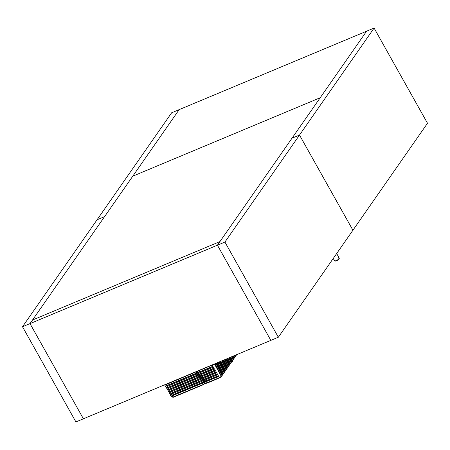 <?xml version="1.0" encoding="UTF-8"?>
<svg xmlns="http://www.w3.org/2000/svg" width="450" height="450" viewBox="0 0 450 450"><rect width="100%" height="100%" fill="white"/><g stroke="black" fill="none" stroke-linecap="round" stroke-linejoin="round"><path stroke-width="0.67" d="M204.947 380.064L205.509 381.077L205.217 380.773L203.226 381.606L202.168 382.478L201.594 381.471M203.878 378.163L204.446 379.176L203.642 378.259M201.786 379.041L202.157 379.704L204.019 378.928M202.157 379.704L201.088 380.582L200.509 379.575M202.815 376.256L203.383 377.274L202.573 376.358M200.717 377.134L201.088 377.803L202.95 377.021M201.088 377.803L200.002 378.692L199.423 377.679M201.746 374.355L202.32 375.379L202.011 375.064L200.019 375.896L198.917 376.802L198.338 375.778M200.678 372.448L201.257 373.478L200.942 373.162L197.837 374.906L197.252 373.882M199.614 370.547L200.194 371.576L199.873 371.256L196.751 373.016L196.166 371.987M206.016 381.971L206.381 383.141A1.193 0.281 -29.3 0 1 205.346 383.743A1.193 0.281 -29.3 0 1 204.654 383.861L172.822 397.108L171.883 397.024L173.233 397.294L203.608 384.564M231.216 360.686L231.649 361.479L221.282 376.352L219.398 377.623L218.717 376.408L172.131 395.899L173.104 397.311M202.68 383.366L203.254 384.373M206.578 382.984L219.398 377.623L219.583 377.899L221.243 376.779L231.643 361.89A0.45 0.394 34.9 0 1 231.486 362.014M231.649 361.479A0.45 0.394 34.9 0 1 231.643 361.89M234.889 355.41L231.851 359.769L232.442 361.142L231.75 359.916L221.642 374.423L220.607 375.137L221.299 376.723M231.508 356.827L230.782 357.868L231.474 359.106L233.702 355.911M232.537 361.001A0.45 0.394 34.9 0 1 232.476 361.479M232.442 361.142A0.45 0.394 34.9 0 1 232.279 361.682L231.587 361.969M230.158 358.768L230.591 359.561L231.379 359.246L221.265 373.759L220.224 374.439L219.555 373.224L220.562 372.527L220.185 371.863L219.167 372.532L218.498 371.317L219.487 370.637L219.111 369.973L218.115 370.626L217.446 369.411L218.413 368.741L218.036 368.077L217.058 368.719L216.388 367.504L217.339 366.851L216.962 366.188L216.006 366.812L215.336 365.597L216.259 364.956L215.882 364.292L214.954 364.905L214.436 363.971M220.562 372.527L230.681 358.014L231.379 359.246M230.299 357.334L229.596 357.626M231.221 358.656L232.903 356.243M217.665 377.094L217.299 376.425L218.329 375.716L217.648 374.507L216.624 375.182L216.253 374.512L217.26 373.815L216.579 372.611L215.578 373.269L215.213 372.594L216.191 371.919L215.516 370.71L214.532 371.357L214.166 370.682L215.128 370.018L214.447 368.814L213.486 369.439L213.12 368.769L214.059 368.123L213.379 366.913L212.439 367.526L212.074 366.857L166.804 385.802L166.331 385.746L165.645 384.542L166.095 384.57L165.921 384.272M166.331 385.746L196.751 373.016M213.12 368.769L167.895 387.692L167.417 387.636L166.804 385.802M167.417 387.636L197.837 374.906M214.166 370.682L168.986 389.588L168.497 389.531L167.805 388.327L168.278 388.356L167.895 387.692M168.497 389.531L198.917 376.802M215.213 372.594L170.078 391.483L169.577 391.421L168.891 390.218L169.369 390.251L168.986 389.588M169.577 391.421L200.002 378.692M216.253 374.512L171.169 393.373L170.657 393.317L169.971 392.113L170.46 392.147L170.078 391.483M170.657 393.317L201.088 380.582M217.299 376.425L172.26 395.269L171.737 395.207L171.051 394.009L171.551 394.037L171.169 393.373M171.737 395.207L202.168 382.478M171.883 397.024L171.186 395.814L170.657 395.752L170.28 395.089L170.55 394.701M164.824 384.728L165.279 386.291L165.752 386.342L166.444 387.551L165.977 387.517L166.354 388.181L166.838 388.238L167.529 389.441L167.057 389.407L167.434 390.071L167.923 390.133L168.615 391.337L168.131 391.303L168.508 391.967L169.014 392.023L169.701 393.227L169.206 393.193L169.583 393.857L170.1 393.919L170.792 395.123L170.28 395.089M169.206 393.193L169.47 392.822M168.131 391.303L168.384 390.938M167.057 389.407L167.304 389.053M165.977 387.517L166.224 387.169M164.903 385.627L165.144 385.284M214.954 364.905L216.084 363.279M216.799 362.981L215.882 364.292M217.986 362.486L216.259 364.956M216.006 366.812L219.448 361.873M220.179 361.569L216.962 366.188M221.366 361.069L217.339 366.851M217.058 368.719L222.812 360.467M223.56 360.152L218.036 368.077M224.747 359.657L218.413 368.741M218.115 370.626L226.176 359.061M226.941 358.74L219.111 369.973M228.127 358.239L219.487 370.637M219.167 372.532L229.539 357.649M230.31 357.345L220.185 371.863M220.224 374.439L230.591 359.561M172.643 395.933L172.26 395.269M205.509 381.077L218.329 375.716M216.624 375.182L171.551 394.037M204.446 379.176L217.26 373.815M215.578 373.269L170.46 392.147M203.383 377.274L216.191 371.919M214.532 371.357L169.369 390.251M202.32 375.379L215.128 370.018M213.486 369.439L168.278 388.356M201.257 373.478L214.059 368.123M212.439 367.526L167.186 386.466M212.074 366.857L212.991 366.221L212.316 365.012L166.095 384.57M200.194 371.576L212.991 366.221M211.399 365.614L211.23 365.31M221.642 374.423L221.265 373.759M339.289 258.368L339.272 258.412A2.694 0.636 -29.3 0 0 339.289 258.368A2.694 0.636 -29.3 0 0 339.283 258.193L336.673 253.541M333.248 258.457L334.581 260.831A2.694 0.636 -29.3 0 0 334.727 260.927L335.312 261.067A2.244 0.529 -29.3 0 0 337.011 260.561A2.244 0.529 -29.3 0 0 338.867 259.29L339.036 258.75L338.287 257.417A2.694 0.636 -29.3 0 0 338.524 257.079L339.272 258.412M334.727 260.927A2.694 0.636 -29.3 0 0 336.808 260.297A2.694 0.636 -29.3 0 0 339.036 258.75M219.932 241.599L320.214 97.74L132.784 176.164L32.507 320.023L219.932 241.599L32.507 320.023L29.998 323.618L83.407 418.793L270.838 340.369L217.429 245.194L219.932 241.599M224.927 242.055L278.336 337.236L352.918 230.243L299.509 135.062L352.918 230.243L427.5 123.244L374.091 28.069L224.927 242.055L22.5 326.756L97.082 219.757L104.58 216.624L29.998 323.618L83.407 418.793L75.909 421.931L22.5 326.756M374.091 28.069L366.593 31.207L320.214 97.74L132.784 176.164L179.162 109.631L366.593 31.207L217.429 245.194L270.838 340.369L278.336 337.236M179.162 109.631L104.58 216.624L97.082 219.757L171.664 112.764L179.162 109.631M299.509 135.062L292.011 138.201L299.509 135.062M202.854 380.942L203.226 381.606M203.355 381.555L202.984 380.886M204.84 380.109L205.217 380.773M205.088 380.829L204.711 380.166M203.771 378.208L204.148 378.872M202.286 379.648L201.915 378.984M202.703 376.301L203.079 376.971M201.218 377.747L200.846 377.083M199.648 375.233L200.019 375.896M200.154 375.846L199.778 375.176M201.639 374.4L202.011 375.064M201.881 375.12L201.504 374.456M198.579 373.326L198.951 373.995M199.086 373.939L198.709 373.275M200.571 372.493L200.942 373.162M200.812 373.219L200.436 372.549M197.511 371.424L197.888 372.088M198.017 372.037L197.64 371.368M199.502 370.592L199.873 371.256M199.744 371.312L199.373 370.648M203.923 382.843L204.525 383.918M204.654 383.861L204.053 382.793M206.381 383.141L205.779 382.067M205.909 382.011L206.511 383.085M206.719 383.265L219.566 377.887L221.243 376.779M236.284 354.831L232.29 360.557M173.233 397.294L203.715 384.536M206.719 383.282L219.578 377.899M232.414 360.776L236.678 354.662"/></g></svg>
